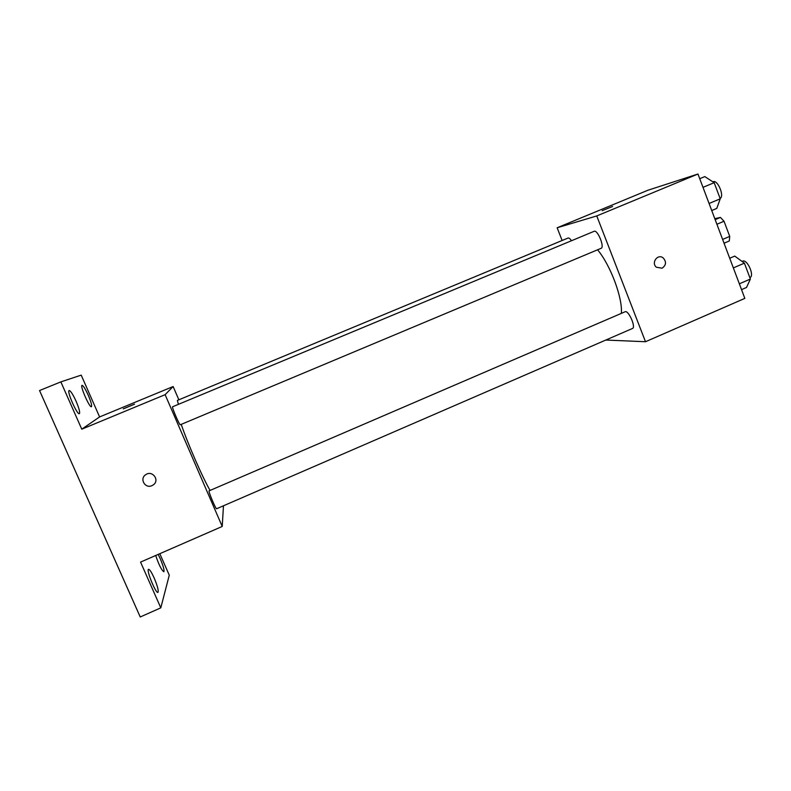 <?xml version="1.0" encoding="UTF-8"?>
<svg xmlns="http://www.w3.org/2000/svg" width="791" height="791" viewBox="0 0 791 791"><rect width="100%" height="100%" fill="white"/><g stroke="black" fill="none" stroke-linecap="round" stroke-linejoin="round"><path stroke-width="1.19" d="M714.797 218.662L720.433 217.426L724.022 221.233L729.727 236.4L729.292 240.968L724.042 243.213M722.618 239.426L729.727 236.4M716.903 224.249L724.022 221.233M715.163 219.651L720.433 217.426M562.124 240.494L557.151 227.768L647.987 190.216L697.969 174.02L744.835 298.375L645.496 341.732L605.797 340.041M557.151 227.768L596.76 215.933L697.969 174.02M596.76 215.933L645.496 341.732M662.067 268.208L656.362 267.229C650.944 262.78 657.677 253.506 663.135 257.876C666.595 261.772 666.24 265.212 662.067 268.208L656.362 267.229C650.944 262.78 657.677 253.506 663.135 257.876C666.595 261.772 666.24 265.212 662.067 268.208M621.34 313.394C622.814 298.207 610.553 265.232 597.571 249.798M571.488 240.721C570.064 238.664 568.907 237.765 568.027 238.042L177.362 400.424L178.43 404.339M600.903 248.384L601.091 248.325C604.878 247.257 597.551 229.36 594.12 231.308L172.616 406.762C171.489 406.683 179.587 425.607 180.318 424.747L601.091 248.325M632.474 328.483C636.201 327.375 628.44 309.815 625.088 311.773L209.111 490.845C208.003 490.776 215.913 509.612 216.625 508.751L632.474 328.483M602.178 210.663L612.61 206.481M210.08 490.43C202.812 478.11 187.813 443.8 181.218 424.371M178.865 399.791L173.13 386.532L165.121 394.669L222.231 526.45L223.467 505.795M222.231 526.45L140.561 562.094L160.8 607.844L140.234 616.98L39.55 390.536L60.848 381.885L81.77 429.187L165.121 394.669M153.217 484.932L151.941 485.654C145.079 488.937 139.246 478.684 145.712 474.699C152.386 469.795 160.128 480.374 153.217 484.932L151.941 485.654C145.089 488.937 139.246 478.684 145.712 474.699M160.8 607.844L169.274 575.186L159.812 553.69M173.13 386.532L99.607 416.926L81.206 375.132L60.848 381.885M99.607 416.926L81.77 429.187M134.5 404.181L123.505 408.809L134.5 404.181M123.248 408.858L134.529 404.152M76.084 401.225C79.08 408.324 80.178 412.477 79.357 413.683C77.241 415.305 66.484 390.883 69.163 390.517C70.607 390.764 72.91 394.333 76.084 401.225M88.285 395.292C91.054 401.828 92.102 405.645 91.43 406.722C89.64 408.136 79.762 385.622 82.046 385.346C83.292 385.613 85.379 388.925 88.285 395.292M154.166 577.994C157.498 585.963 158.764 590.758 157.953 592.38C155.906 594.001 145.999 569.688 148.55 569.312C149.677 569.362 151.546 572.249 154.166 577.994M158.17 554.412L160.257 558.723C163.302 566 164.508 570.351 163.846 571.774C161.591 570.242 158.872 564.814 155.689 555.49M729.717 258.252L734.73 256.096L744.4 263.146L750.372 279.045L746.526 287.459L741.543 289.625M733.356 267.912L744.4 263.146M739.348 283.821L750.372 279.045M749.828 277.601L749.967 277.542C754.851 275.93 747.139 258.716 742.64 261.168L742.037 261.425M699.728 178.697L704.801 176.591L714.174 182.691L720.225 198.808L716.775 208.409L711.732 210.535M702.991 187.348L714.174 182.691M709.072 203.485L720.225 198.808M720.077 198.422C724.764 196.435 717.655 179.359 713.146 181.762L712.899 181.861"/></g></svg>
